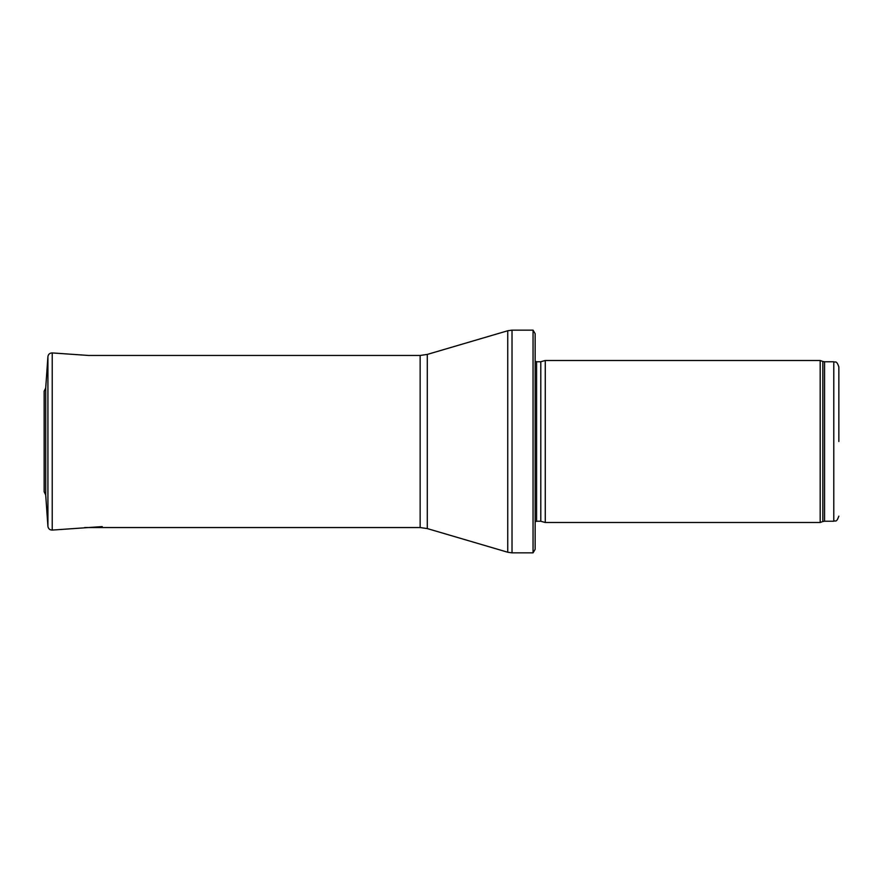 <?xml version="1.0" encoding="UTF-8"?>
<svg xmlns="http://www.w3.org/2000/svg" width="883" height="883" viewBox="0 0 883 883"><rect width="100%" height="100%" fill="white"/><g stroke="black" fill="none" stroke-linecap="round" stroke-linejoin="round"><path stroke-width="1.32" d="M838.85 441.5L838.85 366.842L838.85 441.5M820.186 441.5L820.186 522.493L545.264 522.493L545.264 360.507L820.186 360.507L820.186 441.5M533.056 330.143L535.142 333.686L535.142 549.314L533.056 552.857L512.019 552.857L512.019 330.143L533.056 330.143L533.056 552.857M102.24 526.588L52.218 530.076L52.218 352.924C49.757 352.979 48.322 354.226 47.914 356.655L45.706 388.012L45.706 494.988L44.15 491.798L44.15 391.202L44.15 491.798M838.85 366.842C836.256 359.701 835.329 362.858 833.784 361.776L833.784 521.224C835.329 520.142 836.256 523.299 838.85 516.158M833.784 361.776L824.556 361.776L824.556 521.224L833.784 521.224M824.556 361.776L822.824 361.467L822.824 521.533L824.556 521.224M540.804 521.29L540.804 361.71L540.804 521.29L545.264 522.493M540.275 361.776L536.588 361.776L536.588 521.224L535.142 521.82M427.284 354.425L427.284 528.575L420.142 527.548L420.142 355.452L427.284 354.425L507.736 330.761L507.736 552.239L512.019 552.857M47.914 356.655L47.914 526.345L45.706 494.988M822.824 361.467L820.186 360.507M822.824 521.533L820.186 522.493M540.804 361.71L545.264 360.507M540.275 521.224L536.588 521.224M536.588 361.776L535.142 361.18M507.736 330.761L512.019 330.143M427.284 528.575L507.736 552.239M420.142 355.452L88.477 355.452L52.218 352.924M420.142 527.548L84.647 527.548M52.218 530.076C49.757 530.021 48.322 528.774 47.914 526.345M45.706 388.012L44.15 391.202"/></g></svg>
